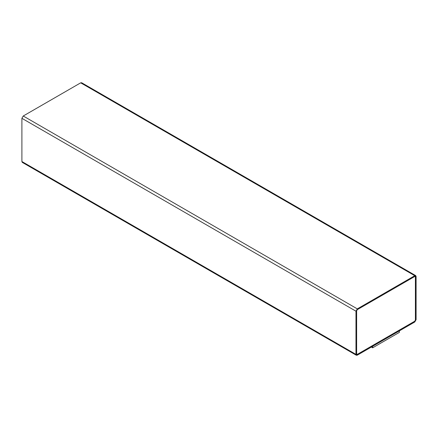<?xml version="1.0" encoding="UTF-8"?>
<svg xmlns="http://www.w3.org/2000/svg" width="438" height="438" viewBox="0 0 438 438"><rect width="100%" height="100%" fill="white"/><g stroke="black" fill="none" stroke-linecap="round" stroke-linejoin="round"><path stroke-width="0.66" d="M414.764 321.996L357.304 355.169L356.357 355.262L355.968 354.397L355.968 311.194L357.304 308.878L414.764 275.705L415.711 275.611L416.1 276.477L416.1 319.68L414.764 321.996L416.1 319.68L416.1 276.477L80.696 82.831L414.764 275.705L357.304 308.878L23.236 116.004L357.304 308.878L355.968 311.194L21.9 118.32L355.968 311.194L355.968 354.397L21.9 161.523L357.304 355.169L414.764 321.996M415.711 275.611L81.643 82.738L80.696 82.831L23.236 116.004L21.9 118.32L21.9 161.523L22.289 162.389L356.357 355.262M414.731 276.455L415.432 276.86L414.764 276.477L357.304 309.65L356.636 310.805L356.636 354.014L357.304 354.397L414.764 321.224L415.432 320.063L415.432 276.86L414.764 276.477L415.432 276.86L415.432 320.063L414.764 321.224L357.304 354.397L356.603 353.992L357.271 354.375L414.731 321.202L415.399 320.047L415.399 276.843L414.731 276.455M356.636 354.014L357.304 354.397L356.636 354.014L356.636 310.805L357.304 309.65L414.764 276.477M23.236 162.295L21.9 161.523L21.9 118.32L23.236 116.004L80.696 82.831L82.032 83.603M415.432 276.86L415.432 320.063L414.764 321.224L357.304 354.397M399.363 330.849L399.363 332.387L399.363 330.849M372.639 346.277L372.639 347.821L399.363 332.387L372.639 347.821L372.639 346.277M371.336 347.066L372.639 347.821L371.336 347.066"/></g></svg>
